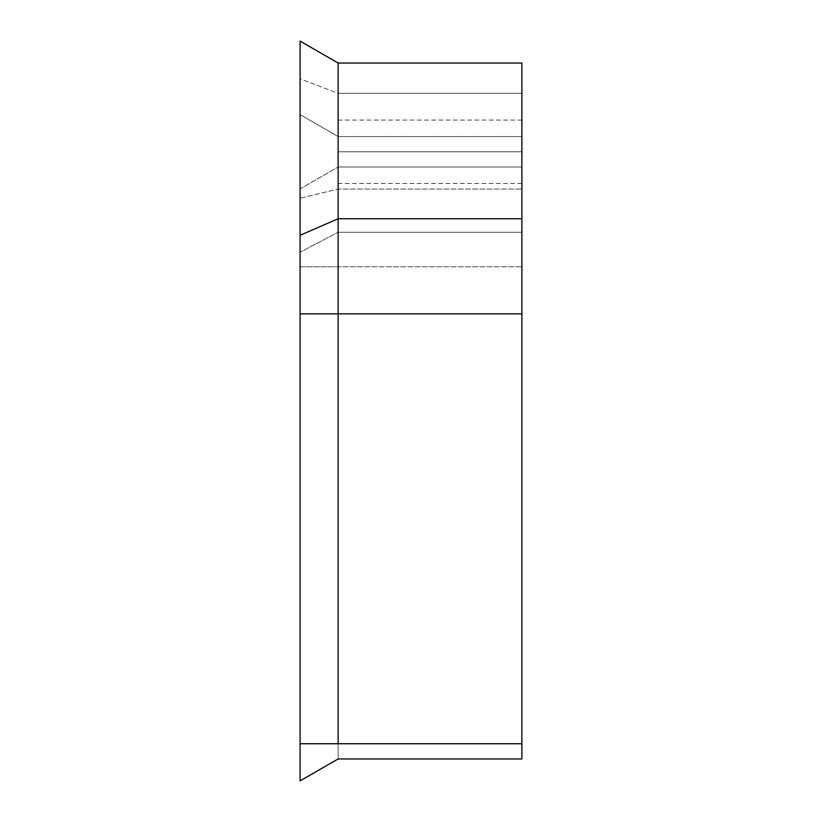 <?xml version="1.0" encoding="UTF-8"?>
<svg xmlns="http://www.w3.org/2000/svg" width="822" height="822" viewBox="0 0 822 822"><rect width="100%" height="100%" fill="white"/><g stroke="black" fill="none" stroke-linecap="round" stroke-linejoin="round"><path stroke-width="0.62" stroke-dasharray="4.11 3.08" d="M300.102 41.162L300.102 114.607L338.13 136.555L300.102 114.607L300.102 78.861L338.13 93.318L338.13 136.555L300.102 114.607L300.102 780.9L300.102 743.735L338.13 743.735L300.102 743.735L300.102 266.78L338.13 266.78L300.102 266.78L300.102 252.2L338.13 232.277L300.102 252.2L300.102 198.246L338.13 189.029L300.102 198.246L300.102 188.926L338.13 166.979L300.102 188.926L338.13 166.979L300.102 188.926L300.102 114.607L338.13 136.555L338.13 166.979L521.898 166.979L338.13 166.979L338.13 189.029L521.898 189.029L338.13 189.029L338.13 232.277L521.898 232.277L338.13 232.277L338.13 266.78L521.898 266.78L338.13 266.78L338.13 743.735L521.898 743.735L338.13 743.735C338.13 763.35 338.13 763.35 338.13 743.735L338.13 166.979L521.898 166.979L521.898 151.762L338.13 151.762L338.13 136.555L521.898 136.555L521.898 151.762L338.13 151.762L521.898 151.762L521.898 166.979L338.13 166.979L338.13 120.084L338.13 151.762L338.13 120.084L338.13 151.762L521.898 151.762L521.898 136.555L338.13 136.555L521.898 136.555L338.13 136.555L338.13 93.318L521.898 93.318L521.898 136.555L521.898 93.318L338.13 93.318L338.13 63.047L338.13 93.318L300.102 78.861L300.102 41.1M521.898 743.735C521.898 763.35 521.898 763.35 521.898 743.735L521.898 758.953M521.898 232.277L521.898 189.029L521.898 232.277M521.898 218.755L521.898 287.166M338.13 151.762L338.13 183.45L338.13 151.762M338.13 743.735C338.13 763.35 338.13 763.35 338.13 743.735M300.102 313.85L300.102 235.267M300.102 743.735L300.102 780.9M338.13 120.084L521.898 120.084M521.898 183.45L338.13 183.45"/><path stroke-width="1.23" d="M521.898 287.166L521.898 743.735C521.898 763.35 521.898 763.35 521.898 743.735L338.13 743.735C338.13 763.35 338.13 763.35 338.13 743.735L338.13 313.85L338.13 743.735L521.898 743.735L521.898 313.85L338.13 313.85L338.13 218.755L338.13 313.85L521.898 313.85L521.898 218.755L338.13 218.755L338.13 63.047L338.13 218.755L521.898 218.755L521.898 93.318M521.898 63.099L521.898 218.755M521.898 743.735L521.898 758.953L338.13 758.953L300.102 780.9L300.102 743.735L300.102 780.9L300.102 743.735L338.13 743.735C338.13 763.35 338.13 763.35 338.13 743.735L300.102 743.735L300.102 313.85L300.102 743.735M338.13 313.85L300.102 313.85L338.13 313.85M300.102 78.861L300.102 235.267L338.13 218.755L300.102 235.267L300.102 313.85M300.102 235.267L300.102 41.162M521.898 63.047L338.13 63.047L300.102 41.1"/></g></svg>
